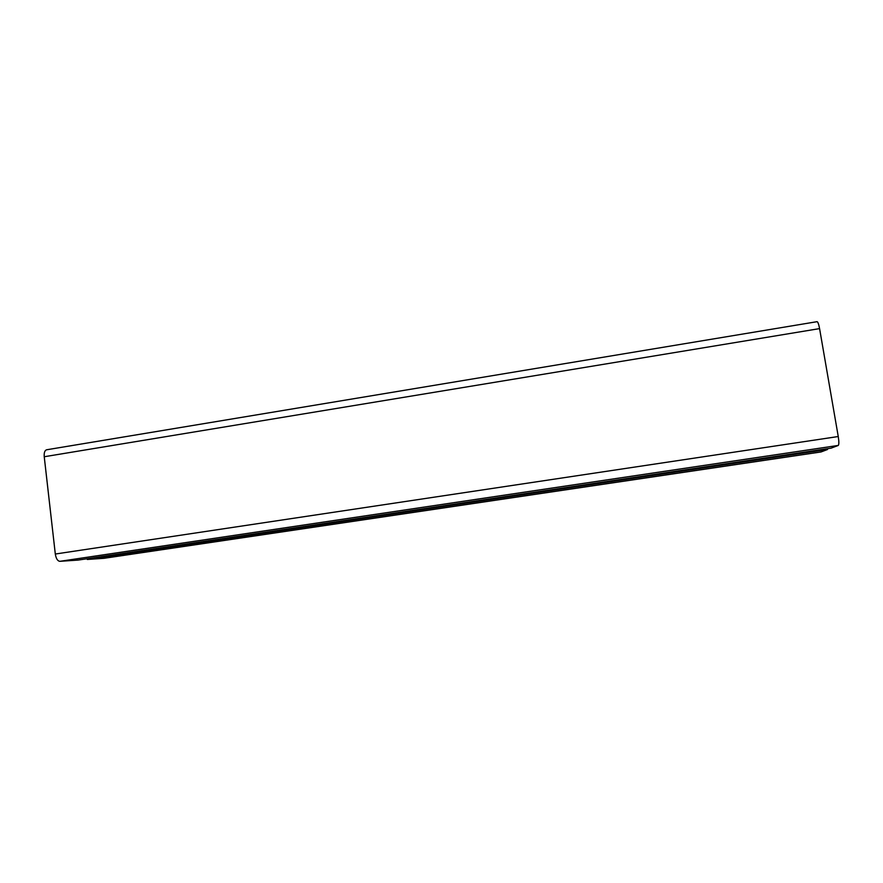 <?xml version="1.0" encoding="UTF-8"?>
<svg xmlns="http://www.w3.org/2000/svg" width="883" height="883" viewBox="0 0 883 883"><rect width="100%" height="100%" fill="white"/><g stroke="black" fill="none" stroke-linecap="round" stroke-linejoin="round"><path stroke-width="1.32" d="M817.051 321.677L817.084 321.677C817.923 321.931 818.762 324.238 819.579 328.608L838.254 436.522C839.038 441.632 839.038 444.613 838.254 445.44L831.113 448.145L78.057 560.087L59.856 561.323C57.572 561.025 56.059 558.586 55.309 554.027L44.238 456.743C43.951 452.769 44.724 450.451 46.578 449.789L46.656 449.778M104.039 558.299L821.035 451.953L827.514 449.513L87.285 559.458L87.207 558.729M827.514 449.513L827.371 448.707M103.962 558.31L87.285 559.458M819.579 328.608L44.238 456.743M838.254 436.522L55.309 554.027M838.254 445.44L59.856 561.323M821.091 451.941L103.819 558.332M817.084 321.677L46.578 449.789"/></g></svg>
